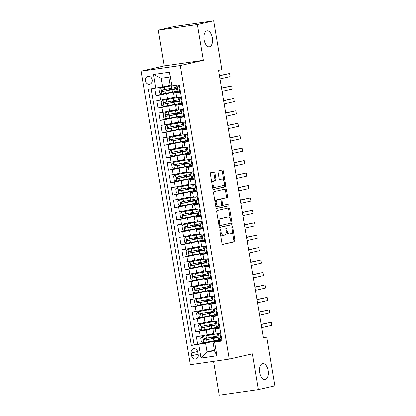 <?xml version="1.0" encoding="UTF-8"?>
<svg xmlns="http://www.w3.org/2000/svg" width="416" height="416" viewBox="0 0 416 416"><rect width="100%" height="100%" fill="white"/><g stroke="black" fill="none" stroke-linecap="round" stroke-linejoin="round"><path stroke-width="0.62" d="M220.21 229.471A0.868 0.463 81.8 0 0 219.898 230.428L222.066 243.402A1.238 0.66 81.8 0 0 222.893 244.478A1.238 0.66 81.8 0 0 222.919 244.473L234.562 241.821A1.238 0.66 81.8 0 0 235.004 240.453L232.835 227.479A0.868 0.463 81.8 0 0 232.258 226.725A0.868 0.463 81.8 0 0 232.237 226.73A0.868 0.463 81.8 0 0 231.93 227.687L232.211 229.367A3.962 2.116 81.8 0 1 230.797 233.745L229.824 233.964A3.962 2.116 81.8 0 1 229.731 233.984A3.962 2.116 81.8 0 1 227.1 230.532L226.819 228.852A0.868 0.463 81.8 0 0 226.242 228.098A0.868 0.463 81.8 0 0 226.226 228.098A0.868 0.463 81.8 0 0 225.914 229.06L226.195 230.734A3.962 2.116 81.8 0 1 224.78 235.113L223.808 235.336A3.962 2.116 81.8 0 1 223.72 235.352A3.962 2.116 81.8 0 1 221.083 231.899L220.802 230.225A0.868 0.463 81.8 0 0 220.225 229.466A0.868 0.463 81.8 0 0 220.21 229.471M209.57 46.805A8.076 4.316 81.8 0 0 212.482 38.059A8.076 4.316 81.8 0 0 207.09 30.852A8.076 4.316 81.8 0 0 206.903 30.888A8.076 4.316 81.8 0 0 203.991 39.634A8.076 4.316 81.8 0 0 209.383 46.842A8.076 4.316 81.8 0 0 209.57 46.805M265.242 379.512A8.076 4.316 81.8 0 0 268.159 370.765A8.076 4.316 81.8 0 0 262.766 363.558A8.076 4.316 81.8 0 0 262.579 363.589A8.076 4.316 81.8 0 0 259.667 372.336A8.076 4.316 81.8 0 0 265.06 379.543A8.076 4.316 81.8 0 0 265.242 379.512M145.449 80.74A4.04 3.411 -102.8 0 0 149.724 84.193A4.04 3.411 -102.8 0 0 152.209 79.773A4.04 3.411 -102.8 0 0 147.93 76.32A4.04 3.411 -102.8 0 0 145.449 80.74M215.015 172.957A1.238 0.66 81.8 0 0 214.193 171.876A1.238 0.66 81.8 0 0 214.162 171.886L210.896 172.63A1.238 0.66 81.8 0 0 210.454 173.997L212.867 188.401A1.238 0.66 81.8 0 0 213.689 189.483A1.238 0.66 81.8 0 0 213.715 189.478L225.358 186.82A1.238 0.66 81.8 0 0 225.805 185.453L223.392 171.049A1.238 0.66 81.8 0 0 222.57 169.967A1.238 0.66 81.8 0 0 222.539 169.972L218.592 170.872A1.238 0.66 81.8 0 0 218.15 172.24L219.185 178.407A1.238 0.66 81.8 0 0 220.007 179.488A1.238 0.66 81.8 0 0 220.033 179.483L221.993 179.036A3.312 1.768 81.8 0 1 222.066 179.02A3.312 1.768 81.8 0 1 224.281 181.979A3.312 1.768 81.8 0 1 223.085 185.567L215.42 187.314A3.312 1.768 81.8 0 1 215.342 187.325A3.312 1.768 81.8 0 1 213.132 184.371A3.312 1.768 81.8 0 1 214.328 180.783L215.602 180.492A1.238 0.66 81.8 0 0 216.044 179.124L215.015 172.957L213.959 173.108A1.238 0.66 81.8 0 0 213.361 172.068M203.278 60.31L197.293 24.554L213.767 20.8L174.704 26.406L158.226 30.16L164.211 65.915L141.144 71.172L180.211 65.567L203.278 60.31L164.211 65.915M213.647 361.343L219.315 395.2L258.378 389.594L252.398 353.839L229.33 359.091L180.211 65.567M258.378 389.594L274.856 385.84L266.687 337.022L263.344 337.506M213.767 20.8L221.936 69.618L218.644 70.366L263.39 337.776L266.687 337.022M217.251 210.595A1.238 0.66 81.8 0 0 216.809 211.962L219.216 226.372A1.238 0.66 81.8 0 0 220.043 227.448A1.238 0.66 81.8 0 0 220.069 227.443L231.712 224.791A1.238 0.66 81.8 0 0 232.154 223.423L229.746 209.014A1.238 0.66 81.8 0 0 228.925 207.938A1.238 0.66 81.8 0 0 228.894 207.943L217.251 210.595M216.039 207.386L213.632 192.977A1.238 0.66 81.8 0 1 214.074 191.61L225.716 188.958A1.238 0.66 81.8 0 1 225.748 188.952A1.238 0.66 81.8 0 1 226.569 190.034L227.599 196.196A1.238 0.66 81.8 0 1 227.157 197.564L222.435 198.64A1.238 0.66 81.8 0 0 221.993 200.008L222.68 204.1A1.238 0.66 81.8 0 0 223.501 205.176A1.238 0.66 81.8 0 0 223.527 205.171L228.446 204.053A0.868 0.463 81.8 0 1 228.462 204.048A0.868 0.463 81.8 0 1 229.044 204.823A0.868 0.463 81.8 0 1 228.732 205.764L216.892 208.458A1.238 0.66 81.8 0 1 216.866 208.463A1.238 0.66 81.8 0 1 216.039 207.386M154.726 88.327L155.938 95.56L166.26 93.21M172.942 91.936L179.478 90.87L159.791 95.009L160.623 99.986L156.77 100.537L158.018 107.999L168.345 105.648M181.563 103.314L161.876 107.448L162.708 112.419L158.85 112.975L160.103 120.437L170.425 118.082M177.107 116.813L183.643 115.747L163.956 119.881L164.788 124.857L160.935 125.414L162.183 132.876L172.505 130.52M179.187 129.251L185.723 128.185L166.036 132.319L166.868 137.296L163.015 137.847L164.263 145.309L174.585 142.958M187.808 140.629L168.116 144.758L168.948 149.734L165.095 150.285L166.343 157.747L176.67 155.397M183.352 154.123L189.888 153.057L170.201 157.196L171.033 162.172L167.18 162.724L168.428 170.186L178.75 167.835M191.968 165.506L172.281 169.634L173.113 174.611L169.26 175.162L170.508 182.624L180.83 180.274M187.512 179L194.048 177.934L174.361 182.073L175.193 187.044L171.34 187.6L172.588 195.062L182.915 192.707M196.134 190.377L176.441 194.506L177.273 199.482L173.42 200.039L174.668 207.501L184.995 205.145M198.214 202.816L178.526 206.944L179.358 211.921L175.505 212.472L176.753 219.934L187.075 217.584M193.757 216.315L200.294 215.244L180.606 219.383L181.438 224.359L177.585 224.91L178.833 232.372L189.155 230.022M195.837 228.748L202.374 227.682L182.686 231.821L183.518 236.798L179.665 237.349L180.913 244.811L191.24 242.46M204.459 240.131L184.766 244.26L185.598 249.236L181.745 249.787L182.993 257.249L193.32 254.899M200.002 253.625L206.539 252.559L186.852 256.698L187.684 261.669L183.83 262.226L185.078 269.688L195.4 267.337M202.082 266.063L208.619 264.997L188.932 269.136L189.764 274.108L185.91 274.664L187.158 282.126L197.48 279.77M204.162 278.502L210.699 277.436L191.012 281.57L191.844 286.546L187.99 287.097L189.238 294.564L199.566 292.209M206.248 290.94L212.779 289.869L193.092 294.008L193.924 298.984L190.07 299.536L191.318 306.998L201.646 304.647M214.864 302.318L195.177 306.446L196.009 311.423L192.156 311.974L193.404 319.436L203.726 317.086M210.408 315.812L216.944 314.746L197.257 318.885L198.089 323.861L194.236 324.412L195.484 331.874L206.196 330.117L219.029 327.194L217.49 327.532L216.44 321.225M205.806 329.524L195.484 331.874M222.05 340.798L221.322 340.902L220.074 333.44L213.876 334.225L213.044 329.254L219.242 328.468L217.989 321.006L211.796 321.792L210.964 316.815L217.048 315.375M210.964 316.815L217.157 316.03L215.909 308.568L209.716 309.353L208.879 304.377L214.968 302.936M208.879 304.377L215.077 303.592L213.829 296.13L207.631 296.915L206.799 291.938L212.888 290.498M206.799 291.938L212.997 291.153L211.749 283.691L205.551 284.476L204.719 279.5L210.803 278.06M204.719 279.5L210.912 278.715L209.664 271.253L203.471 272.038L202.639 267.062L208.723 265.621M202.639 267.062L208.832 266.276L207.584 258.814L201.391 259.6L200.554 254.628L206.643 253.183M200.554 254.628L206.752 253.843L205.504 246.381L199.306 247.166L198.474 242.19L204.563 240.75M198.474 242.19L204.672 241.405L203.424 233.943L197.226 234.728L196.394 229.752L202.478 228.311M196.394 229.752L202.587 228.966L201.339 221.504L195.146 222.29L194.314 217.313L200.398 215.873M194.314 217.313L200.507 216.528L199.259 209.066L193.06 209.851L192.228 204.875L198.318 203.434M192.228 204.875L198.427 204.09L197.179 196.628L190.98 197.413L190.148 192.436L196.238 190.996M190.148 192.436L196.347 191.651L195.099 184.189L188.9 184.974L188.068 180.003L194.152 178.558M188.068 180.003L194.262 179.218L193.014 171.751L186.82 172.541L185.988 167.565L192.072 166.124M185.988 167.565L192.182 166.78L190.934 159.318L184.735 160.103L183.903 155.126L189.992 153.686M183.903 155.126L190.102 154.341L188.854 146.879L182.655 147.664L181.823 142.688L187.912 141.248M181.823 142.688L188.022 141.903L186.774 134.441L180.575 135.226L179.743 130.25L185.827 128.809M179.743 130.25L185.936 129.464L184.688 122.002L178.495 122.788L177.663 117.811L183.747 116.371M177.663 117.811L183.856 117.026L182.608 109.564L176.41 110.349L175.578 105.378L181.667 103.932M175.578 105.378L181.776 104.593L180.528 97.126L174.33 97.916L173.498 92.94L179.587 91.494M160.623 99.986L174.221 97.24M162.708 112.419L176.301 109.678M164.788 124.857L178.381 122.117M166.868 137.296L180.461 134.555M168.948 149.734L182.546 146.994M171.033 162.172L184.626 159.432M173.113 174.611L186.706 171.865M175.193 187.044L188.786 184.304M177.273 199.482L190.871 196.742M179.358 211.921L192.951 209.18M181.438 224.359L195.031 221.619M183.518 236.798L197.111 234.057M185.598 249.236L199.196 246.496M187.684 261.669L201.276 258.929M189.764 274.108L203.356 271.367M191.844 286.546L205.436 283.806M193.924 298.984L207.522 296.244M196.009 311.423L209.602 308.682M198.089 323.861L211.682 321.121M198.12 354.78L197.662 352.045A3.91 3.302 -102.8 0 0 193.518 348.702A3.91 3.302 -102.8 0 0 191.116 352.986L191.573 355.722A3.91 3.302 -102.8 0 0 195.718 359.065A3.91 3.302 -102.8 0 0 198.12 354.78M141.144 71.172L190.263 364.697L229.33 359.091M155.776 88.176L153.488 74.495L169.536 72.192L171.824 85.873L170.238 85.878L168.782 77.173L161.179 78.265L162.635 86.97L148.382 89.237L191.261 345.452L205.509 343.184L221.109 339.628M171.824 85.873L179.213 84.812L222.092 341.026L214.698 342.087L216.991 355.768L200.938 358.072L198.65 344.391M151.19 88.832L194.028 344.817L197.564 344.313L196.316 336.851L213.762 333.554M219.128 327.808L213.044 329.254M173.498 92.94L179.696 92.154L178.485 84.916M197.257 318.885L193.404 319.436M195.177 306.446L191.318 306.998M193.092 294.008L189.238 294.564M191.012 281.57L187.158 282.126M188.932 269.136L185.078 269.688M186.852 256.698L182.993 257.249M184.766 244.26L180.913 244.811M182.686 231.821L178.833 232.372M180.606 219.383L176.753 219.934M178.526 206.944L174.668 207.501M176.441 194.506L172.588 195.062M174.361 182.073L170.508 182.624M172.281 169.634L168.428 170.186M170.201 157.196L166.343 157.747M168.116 144.758L164.263 145.309M166.036 132.319L162.183 132.876M163.956 119.881L160.103 120.437M161.876 107.448L158.018 107.999M159.791 95.009L155.938 95.56M162.635 86.97L170.134 85.259M205.509 343.184L206.965 351.889L214.568 350.797L213.112 342.092L214.698 342.087M214.464 350.184L206.965 351.889L200.938 358.072M221.213 340.246L213.112 342.092M197.293 24.554L158.226 30.16M213.751 337.797L213.6 336.898M221.104 339.622L214.573 340.688M219.575 339.971L218.52 333.663M207.891 341.962L197.564 344.313M194.028 344.817L191.261 345.452M211.666 325.359L211.515 324.459M217.49 327.532L212.488 328.25M209.586 312.92L209.435 312.021M215.41 315.094L214.354 308.792M214.864 302.307L208.328 303.373M207.506 300.482L207.355 299.582M213.33 302.656L212.274 296.353M205.426 288.044L205.275 287.144M211.25 290.222L210.194 283.915M203.341 275.61L203.19 274.706M209.165 277.784L208.109 271.476M201.261 263.172L201.11 262.272M207.085 265.346L206.029 259.038M199.181 250.734L199.03 249.834M205.005 252.907L203.949 246.6M204.454 240.12L197.922 241.186M197.101 238.295L196.95 237.396M202.925 240.469L201.869 234.166M195.016 225.857L194.865 224.957M200.84 228.03L199.784 221.728M192.936 213.418L192.785 212.519M198.76 215.597L197.704 209.29M198.214 202.81L191.677 203.876M190.856 200.985L190.705 200.08M196.68 203.159L195.624 196.851M196.128 190.372L189.597 191.438M188.776 188.547L188.625 187.647M194.6 190.72L193.544 184.413M186.69 176.108L186.54 175.209M192.514 178.282L191.459 171.974M191.968 165.495L185.432 166.561M184.61 163.67L184.46 162.77M190.434 165.844L189.379 159.541M182.53 151.232L182.38 150.332M188.354 153.405L187.299 147.103M187.803 140.618L181.267 141.69M180.45 138.793L180.3 137.894M186.274 140.972L185.219 134.664M178.365 126.36L178.214 125.455M184.189 128.534L183.134 122.226M176.285 113.922L176.134 113.017M182.109 116.095L181.054 109.788M181.563 103.308L175.027 104.374M174.205 101.483L174.054 100.584M180.029 103.657L178.974 97.349M172.125 89.045L171.974 88.145M177.949 91.218L176.93 85.14M214.568 350.797L216.991 355.768M153.488 74.495L161.179 78.265M169.536 72.192L168.782 77.173M220.397 233.412A3.962 2.116 81.8 0 0 222.659 235.503A3.962 2.116 81.8 0 0 222.752 235.487M226.294 231.702A3.962 2.116 81.8 0 0 228.675 234.135A3.962 2.116 81.8 0 0 228.769 234.114M222.669 244.442L233.506 241.972A1.238 0.66 81.8 0 0 233.948 240.604L232.31 230.792M230.36 219.154L228.691 209.17A1.238 0.66 81.8 0 0 228.093 208.125M219.82 227.412L230.656 224.942A1.238 0.66 81.8 0 0 231.098 223.574L230.994 222.929M219.898 224.822A0.868 0.463 81.8 0 0 220.475 225.576A0.868 0.463 81.8 0 0 220.496 225.571L230.714 223.241A0.868 0.463 81.8 0 0 231.026 222.284L230.729 220.516A3.962 2.116 81.8 0 0 228.098 217.064A3.962 2.116 81.8 0 0 228.004 217.079L221.021 218.67A3.962 2.116 81.8 0 0 219.601 223.049L219.898 224.822L218.982 224.952M219.081 225.55A0.868 0.463 81.8 0 0 219.419 225.727A0.868 0.463 81.8 0 0 219.44 225.722L220.454 225.576M227.131 217.204A3.962 2.116 81.8 0 0 227.042 217.214A3.962 2.116 81.8 0 0 226.949 217.23L228.004 217.079M218.452 221.78A3.962 2.116 81.8 0 1 219.965 218.821L226.949 217.23M220.912 199.649A1.238 0.66 81.8 0 1 221.38 198.791L226.101 197.72A1.238 0.66 81.8 0 0 226.543 196.347L225.514 190.185A1.238 0.66 81.8 0 0 224.916 189.14M221.801 204.818A1.238 0.66 81.8 0 0 222.446 205.327A1.238 0.66 81.8 0 0 222.472 205.322L223.47 205.182M216.642 208.426L227.677 205.915A0.868 0.463 81.8 0 0 228.004 205.15A0.868 0.463 81.8 0 0 227.599 204.246M217.537 199.758A3.312 1.768 81.8 0 0 216.341 203.346A3.312 1.768 81.8 0 0 218.551 206.305A3.312 1.768 81.8 0 0 218.629 206.289L221.328 205.676A1.238 0.66 81.8 0 0 221.77 204.308L221.088 200.216A1.238 0.66 81.8 0 0 220.267 199.139A1.238 0.66 81.8 0 0 220.236 199.144L216.481 199.909A3.312 1.768 81.8 0 0 215.212 202.431M215.587 204.656A3.312 1.768 81.8 0 0 217.495 206.456A3.312 1.768 81.8 0 0 217.573 206.44L218.478 206.31M219.237 199.285A1.238 0.66 81.8 0 0 219.211 199.29A1.238 0.66 81.8 0 0 219.18 199.295L220.236 199.144M216.481 199.909L219.18 199.295M212.009 183.295A3.312 1.768 81.8 0 1 213.273 180.934L214.547 180.643A1.238 0.66 81.8 0 0 214.989 179.275L213.959 173.108M212.436 185.832A3.312 1.768 81.8 0 0 214.287 187.481A3.312 1.768 81.8 0 0 214.365 187.465L215.264 187.335M221.088 179.166A3.312 1.768 81.8 0 0 221.01 179.171A3.312 1.768 81.8 0 0 220.938 179.187L221.993 179.036M219.783 179.447L220.938 179.187M223.922 180.669L222.336 171.2A1.238 0.66 81.8 0 0 221.738 170.16M213.465 189.441L224.302 186.971A1.238 0.66 81.8 0 0 224.744 185.604L224.344 183.206M213.039 338.468L212.956 337.984L211.167 338.156L212.42 337.828A0.759 0.406 81.8 0 0 212.701 337.064M214.276 334.235A8.013 0.296 -9.5 0 1 212.134 334.667L202.545 336.482L200.637 338.031L201.261 341.76L203.585 342.701L214.016 340.792A9.651 0.354 -9.5 0 0 218.582 339.721L218.187 337.355A9.651 0.354 -9.5 0 0 213.834 337.787L213.148 337.875M202.545 336.482L212.976 334.578A9.651 0.354 -9.5 0 0 215.202 334.131M213.814 333.84A9.651 0.354 -9.5 0 0 213.19 333.928L212.139 334.032L213.08 333.793M213.824 333.923A8.013 0.296 -9.5 0 0 212.311 334.126L210.522 334.292M212.42 337.828L213.132 337.782M261.7 327.662L271.804 325.359L271.284 322.249L261.144 324.34M217.594 333.798L217.937 335.863A9.651 0.354 170.5 0 1 213.372 336.939L203.809 338.712C202.972 339.352 203.055 339.846 204.058 340.205L213.621 338.432A9.651 0.354 -9.5 0 0 218.187 337.355M212.956 337.984A8.013 0.296 170.5 0 1 216.57 337.631A8.013 0.296 170.5 0 1 212.779 338.52L205.01 339.992L204.11 339.014M271.804 325.359L271.284 322.249L261.18 324.553M210.959 326.035L210.876 325.546L209.082 325.723L210.34 325.39A0.759 0.406 81.8 0 0 210.621 324.631M212.196 321.797A8.013 0.296 -9.5 0 1 210.054 322.228L200.46 324.043L198.557 325.593L199.181 329.321L201.5 330.262L211.936 328.359A9.651 0.354 -9.5 0 0 216.502 327.283L216.107 324.922A9.651 0.354 -9.5 0 0 211.754 325.348L211.068 325.437M200.46 324.043L210.891 322.14A9.651 0.354 -9.5 0 0 213.122 321.693M211.728 321.402A9.651 0.354 -9.5 0 0 211.11 321.49L210.059 321.594L211 321.355M211.744 321.485A8.013 0.296 -9.5 0 0 210.231 321.688L208.442 321.854L208.546 322.514M210.34 325.39L211.052 325.343M259.615 315.224L269.724 312.926L269.204 309.816L259.059 311.901M215.514 321.36L215.857 323.43A9.651 0.354 170.5 0 1 211.286 324.501L201.729 326.274C200.892 326.914 200.975 327.413 201.978 327.766L211.536 325.993A9.651 0.354 -9.5 0 0 216.107 324.922M210.876 325.546A8.013 0.296 170.5 0 1 214.49 325.192A8.013 0.296 170.5 0 1 210.699 326.082L202.93 327.553L202.03 326.576M269.724 312.926L269.204 309.816L259.095 312.114M208.879 313.596L208.796 313.108L207.002 313.284L208.26 312.952A0.759 0.406 81.8 0 0 208.541 312.192M210.116 309.358A8.013 0.296 -9.5 0 1 207.969 309.79L198.38 311.605L196.477 313.154L197.101 316.883L199.42 317.824L209.851 315.921A9.651 0.354 -9.5 0 0 214.422 314.844L214.027 312.484A9.651 0.354 -9.5 0 0 209.674 312.91L208.983 312.998M198.38 311.605L208.811 309.702A9.651 0.354 -9.5 0 0 211.042 309.26M209.648 308.968A9.651 0.354 -9.5 0 0 209.03 309.052L207.974 309.156L208.915 308.916M209.664 309.046A8.013 0.296 -9.5 0 0 208.151 309.249L206.362 309.421L206.466 310.076M209.56 312.775L208.972 312.905M257.535 302.791L267.644 300.487L267.124 297.378L256.979 299.463M213.429 308.922L213.777 310.991A9.651 0.354 170.5 0 1 209.206 312.062L199.649 313.836C198.812 314.475 198.895 314.974 199.898 315.328L209.456 313.555A9.651 0.354 -9.5 0 0 214.027 312.484M208.796 313.108A8.013 0.296 170.5 0 1 212.41 312.754A8.013 0.296 170.5 0 1 208.614 313.643L200.845 315.115L199.945 314.142M267.644 300.487L267.124 297.378L257.015 299.681M206.794 301.158L206.716 300.669L204.922 300.846L206.175 300.518A0.759 0.406 81.8 0 0 206.456 299.754M208.036 296.92A8.013 0.296 -9.5 0 1 205.889 297.352L196.3 299.172L194.397 300.716L195.021 304.45L197.34 305.386L207.771 303.482A9.651 0.354 -9.5 0 0 212.342 302.406L211.947 300.045A9.651 0.354 -9.5 0 0 207.594 300.472L206.903 300.56M196.3 299.172L206.731 297.263A9.651 0.354 -9.5 0 0 208.957 296.821M207.568 296.53A9.651 0.354 -9.5 0 0 206.944 296.618L205.894 296.717L206.835 296.478M207.579 296.608A8.013 0.296 -9.5 0 0 206.071 296.816L204.282 296.982M206.175 300.518L206.887 300.472M255.455 290.352L265.559 288.049L265.039 284.939L254.899 287.024M211.349 296.483L211.697 298.553A9.651 0.354 170.5 0 1 207.126 299.624L197.569 301.402C196.726 302.037 196.81 302.536 197.818 302.895L207.376 301.116A9.651 0.354 -9.5 0 0 211.947 300.045M206.716 300.669A8.013 0.296 170.5 0 1 210.324 300.316A8.013 0.296 170.5 0 1 206.534 301.205L198.765 302.676L197.865 301.704M265.559 288.049L265.039 284.939L254.935 287.243M204.714 288.72L204.63 288.231L202.842 288.408L204.095 288.08A0.759 0.406 81.8 0 0 204.376 287.316M205.951 284.482A8.013 0.296 -9.5 0 1 203.809 284.913L194.215 286.733L192.312 288.278L192.936 292.011L195.26 292.952L205.691 291.044A9.651 0.354 -9.5 0 0 210.257 289.973L209.862 287.607A9.651 0.354 -9.5 0 0 205.509 288.033L204.823 288.122M194.215 286.733L204.651 284.825A9.651 0.354 -9.5 0 0 206.877 284.383M205.488 284.092A9.651 0.354 -9.5 0 0 204.864 284.18L203.814 284.284L204.755 284.04M205.499 284.17A8.013 0.296 -9.5 0 0 203.986 284.378L202.197 284.544L202.301 285.199M204.095 288.08L204.807 288.033M253.375 277.914L263.479 275.61L262.959 272.501L252.819 274.591M209.269 284.045L209.612 286.114A9.651 0.354 170.5 0 1 205.046 287.191L195.484 288.964C194.646 289.598 194.73 290.098 195.733 290.456L205.296 288.683A9.651 0.354 -9.5 0 0 209.862 287.607M204.63 288.231A8.013 0.296 170.5 0 1 208.244 287.877A8.013 0.296 170.5 0 1 204.454 288.772L196.685 290.238L195.785 289.266M263.479 275.61L262.959 272.501L252.855 274.804M202.634 276.281L202.55 275.792L200.756 275.969L202.015 275.642A0.759 0.406 81.8 0 0 202.296 274.877M203.871 272.043A8.013 0.296 -9.5 0 1 201.729 272.475L192.135 274.295L190.232 275.839L190.856 279.573L193.175 280.514L203.611 278.606A9.651 0.354 -9.5 0 0 208.177 277.534L207.782 275.168A9.651 0.354 -9.5 0 0 203.429 275.595L202.743 275.683M192.135 274.295L202.566 272.386A9.651 0.354 -9.5 0 0 204.797 271.944M203.403 271.653A9.651 0.354 -9.5 0 0 202.784 271.742L201.734 271.846L202.675 271.606M203.419 271.736A8.013 0.296 -9.5 0 0 201.906 271.939L200.117 272.106L200.221 272.761M203.32 275.46L202.727 275.595M251.29 265.476L261.399 263.172L260.879 260.062L250.734 262.153M207.189 271.612L207.532 273.676A9.651 0.354 170.5 0 1 202.961 274.752L193.404 276.526C192.566 277.165 192.65 277.659 193.653 278.018L203.211 276.245A9.651 0.354 -9.5 0 0 207.782 275.168M202.55 275.792A8.013 0.296 170.5 0 1 206.164 275.439A8.013 0.296 170.5 0 1 202.374 276.333L194.605 277.8L193.705 276.827M261.399 263.172L260.879 260.062L250.77 262.366M200.554 263.843L200.47 263.359L198.676 263.531L199.935 263.203A0.759 0.406 81.8 0 0 200.216 262.439M201.791 259.61A8.013 0.296 -9.5 0 1 199.644 260.036L190.055 261.856L188.152 263.401L188.776 267.134L191.095 268.076L201.526 266.167A9.651 0.354 -9.5 0 0 206.097 265.096L205.702 262.73A9.651 0.354 -9.5 0 0 201.349 263.156L200.658 263.25M190.055 261.856L200.486 259.953A9.651 0.354 -9.5 0 0 202.717 259.506M201.323 259.215A9.651 0.354 -9.5 0 0 200.704 259.303L199.649 259.407L200.59 259.168M201.339 259.298A8.013 0.296 -9.5 0 0 199.826 259.501L198.037 259.667M199.935 263.203L200.642 263.156M249.21 253.037L259.319 250.734L258.799 247.624L248.654 249.714M205.104 259.173L205.452 261.238A9.651 0.354 170.5 0 1 200.881 262.314L191.324 264.087C190.486 264.727 190.57 265.221 191.573 265.58L201.131 263.806A9.651 0.354 -9.5 0 0 205.702 262.73M200.47 263.359A8.013 0.296 170.5 0 1 204.084 263.006A8.013 0.296 170.5 0 1 200.288 263.895L192.52 265.366L191.62 264.389M259.319 250.734L258.799 247.624L248.69 249.928M198.468 251.41L198.39 250.921L196.596 251.098L197.85 250.765A0.759 0.406 81.8 0 0 198.13 250.006M199.711 247.172A8.013 0.296 -9.5 0 1 197.564 247.603L187.975 249.418L186.072 250.968L186.696 254.696L189.015 255.637L199.446 253.734A9.651 0.354 -9.5 0 0 204.017 252.658L203.622 250.297A9.651 0.354 -9.5 0 0 199.269 250.723L198.578 250.812M187.975 249.418L198.406 247.515A9.651 0.354 -9.5 0 0 200.632 247.068M199.243 246.776A9.651 0.354 -9.5 0 0 198.619 246.865L197.569 246.969L198.51 246.73M199.254 246.86A8.013 0.296 -9.5 0 0 197.746 247.062L195.957 247.229L196.061 247.889M197.85 250.765L198.562 250.718M247.13 240.599L257.234 238.3L256.714 235.191L246.574 237.276M203.024 246.735L203.372 248.804A9.651 0.354 170.5 0 1 198.801 249.876L189.244 251.649C188.401 252.288 188.484 252.788 189.493 253.141L199.051 251.368A9.651 0.354 -9.5 0 0 203.622 250.297M198.39 250.921A8.013 0.296 170.5 0 1 201.999 250.567A8.013 0.296 170.5 0 1 198.208 251.456L190.44 252.928L189.54 251.95M257.234 238.3L256.714 235.191L246.61 237.489M196.388 238.971L196.305 238.482L194.516 238.659L195.77 238.326A0.759 0.406 81.8 0 0 196.05 237.567M197.626 234.733A8.013 0.296 -9.5 0 1 195.484 235.165L185.89 236.98L183.986 238.529L184.61 242.258L186.935 243.199L197.366 241.296A9.651 0.354 -9.5 0 0 201.932 240.219L201.536 237.858A9.651 0.354 -9.5 0 0 197.184 238.285L196.498 238.373M185.89 236.98L196.326 235.076A9.651 0.354 -9.5 0 0 198.552 234.634M197.163 234.343A9.651 0.354 -9.5 0 0 196.539 234.426L195.489 234.53L196.43 234.291M197.174 234.421A8.013 0.296 -9.5 0 0 195.66 234.624L193.872 234.796L193.976 235.451M195.77 238.326L196.482 238.28M245.05 228.166L255.154 225.862L254.634 222.752L244.494 224.838M200.944 234.296L201.287 236.366A9.651 0.354 170.5 0 1 196.721 237.437L187.158 239.21C186.321 239.85 186.404 240.349 187.408 240.703L196.971 238.93A9.651 0.354 -9.5 0 0 201.536 237.858M196.305 238.482A8.013 0.296 170.5 0 1 199.919 238.129A8.013 0.296 170.5 0 1 196.128 239.018L188.36 240.49L187.46 239.517M255.154 225.862L254.634 222.752L244.53 225.056M194.308 226.533L194.225 226.044L192.431 226.221L193.69 225.893A0.759 0.406 81.8 0 0 193.97 225.129M195.546 222.295A8.013 0.296 -9.5 0 1 193.404 222.726L183.81 224.546L181.906 226.091L182.53 229.824L184.85 230.76L195.281 228.857A9.651 0.354 -9.5 0 0 199.852 227.781L199.456 225.42A9.651 0.354 -9.5 0 0 195.104 225.846L194.418 225.935M183.81 224.546L194.241 222.638A9.651 0.354 -9.5 0 0 196.472 222.196M195.078 221.905A9.651 0.354 -9.5 0 0 194.459 221.988L193.404 222.092L194.35 221.853M195.094 221.983A8.013 0.296 -9.5 0 0 193.58 222.191L191.792 222.357M193.69 225.893L194.402 225.846M242.965 215.727L253.074 213.424L252.554 210.314L242.408 212.399M198.858 221.858L199.207 223.928A9.651 0.354 170.5 0 1 194.636 224.999L185.078 226.777C184.241 227.412 184.324 227.911 185.328 228.27L194.886 226.491A9.651 0.354 -9.5 0 0 199.456 225.42M194.225 226.044A8.013 0.296 170.5 0 1 197.839 225.69A8.013 0.296 170.5 0 1 194.048 226.58L186.28 228.051L185.38 227.079M253.074 213.424L252.554 210.314L242.445 212.618M192.228 214.094L192.145 213.606L190.351 213.782L191.61 213.455A0.759 0.406 81.8 0 0 191.89 212.69M193.466 209.856A8.013 0.296 -9.5 0 1 191.318 210.288L181.73 212.108L179.826 213.652L180.45 217.386L182.77 218.327L193.201 216.419A9.651 0.354 -9.5 0 0 197.772 215.348L197.376 212.982A9.651 0.354 -9.5 0 0 193.024 213.408L192.332 213.496M181.73 212.108L192.161 210.2A9.651 0.354 -9.5 0 0 194.392 209.758M192.998 209.466A9.651 0.354 -9.5 0 0 192.379 209.555L191.324 209.654L192.265 209.414M193.014 209.544A8.013 0.296 -9.5 0 0 191.5 209.752L189.712 209.919M191.61 213.455L192.317 213.408M240.885 203.289L250.994 200.985L250.474 197.876L240.328 199.966M196.778 209.42L197.127 211.489A9.651 0.354 170.5 0 1 192.556 212.566L182.998 214.339C182.161 214.973 182.244 215.472 183.248 215.831L192.806 214.058A9.651 0.354 -9.5 0 0 197.376 212.982M192.145 213.606A8.013 0.296 170.5 0 1 195.759 213.252A8.013 0.296 170.5 0 1 191.963 214.146L184.194 215.613L183.295 214.64M250.994 200.985L250.474 197.876L240.365 200.179M190.143 201.656L190.065 201.167L188.271 201.344L189.524 201.016A0.759 0.406 81.8 0 0 189.805 200.252M191.386 197.418A8.013 0.296 -9.5 0 1 189.238 197.85L179.65 199.67L177.746 201.214L178.37 204.948L180.69 205.889L191.121 203.98A9.651 0.354 -9.5 0 0 195.692 202.909L195.296 200.543A9.651 0.354 -9.5 0 0 190.939 200.97L190.252 201.058M179.65 199.67L190.081 197.761A9.651 0.354 -9.5 0 0 192.306 197.319M190.918 197.028A9.651 0.354 -9.5 0 0 190.294 197.116L189.244 197.22L190.185 196.976M190.928 197.111A8.013 0.296 -9.5 0 0 189.415 197.314L187.632 197.48M189.524 201.016L190.237 200.97M238.805 190.85L248.908 188.547L248.388 185.437L238.248 187.528M194.698 196.986L195.047 199.051A9.651 0.354 170.5 0 1 190.476 200.127L180.918 201.9C180.076 202.54 180.159 203.034 181.168 203.393L190.726 201.62A9.651 0.354 -9.5 0 0 195.296 200.543M190.065 201.167A8.013 0.296 170.5 0 1 193.674 200.814A8.013 0.296 170.5 0 1 189.883 201.708L182.114 203.174L181.215 202.202M248.908 188.547L248.388 185.437L238.285 187.741M188.063 189.218L187.98 188.734L186.191 188.906L187.444 188.578A0.759 0.406 81.8 0 0 187.725 187.814M189.301 184.985A8.013 0.296 -9.5 0 1 187.158 185.411L177.564 187.231L175.661 188.776L176.285 192.509L178.61 193.45L189.041 191.542A9.651 0.354 -9.5 0 0 193.606 190.471L193.211 188.105A9.651 0.354 -9.5 0 0 188.859 188.531L188.172 188.625M177.564 187.231L188.001 185.323A9.651 0.354 -9.5 0 0 190.226 184.881M188.838 184.59A9.651 0.354 -9.5 0 0 188.214 184.678L187.164 184.782L188.105 184.543M188.848 184.673A8.013 0.296 -9.5 0 0 187.335 184.876L185.546 185.042L185.65 185.697M187.444 188.578L188.157 188.531M236.725 178.412L246.828 176.108L246.308 172.999L236.168 175.089M192.618 184.548L192.962 186.612A9.651 0.354 170.5 0 1 188.396 187.689L178.833 189.462C177.996 190.102 178.079 190.596 179.083 190.954L188.646 189.181A9.651 0.354 -9.5 0 0 193.211 188.105M187.98 188.734A8.013 0.296 170.5 0 1 191.594 188.375A8.013 0.296 170.5 0 1 187.803 189.27L180.034 190.741L179.135 189.764M246.828 176.108L246.308 172.999L236.205 175.302M185.983 176.779L185.9 176.296L184.106 176.472L185.364 176.14A0.759 0.406 81.8 0 0 185.645 175.38M187.221 172.546A8.013 0.296 -9.5 0 1 185.073 172.978L175.484 174.793L173.581 176.342L174.205 180.071L176.524 181.012L186.956 179.109A9.651 0.354 -9.5 0 0 191.526 178.032L191.131 175.672A9.651 0.354 -9.5 0 0 186.779 176.098L186.092 176.186M175.484 174.793L185.916 172.89A9.651 0.354 -9.5 0 0 188.146 172.442M186.753 172.151A9.651 0.354 -9.5 0 0 186.134 172.24L185.078 172.344L186.025 172.104M186.768 172.234A8.013 0.296 -9.5 0 0 185.255 172.437L183.466 172.604L183.57 173.264M186.67 175.958L186.077 176.093M234.64 165.974L244.748 163.675L244.228 160.566L234.083 162.651M190.533 172.11L190.882 174.179A9.651 0.354 170.5 0 1 186.311 175.25L176.753 177.024C175.916 177.663 175.999 178.162 177.003 178.516L186.56 176.743A9.651 0.354 -9.5 0 0 191.131 175.672M185.9 176.296A8.013 0.296 170.5 0 1 189.514 175.942A8.013 0.296 170.5 0 1 185.723 176.831L177.954 178.303L177.055 177.325M244.748 163.675L244.228 160.566L234.12 162.864M183.898 164.346L183.82 163.857L182.026 164.034L183.284 163.701A0.759 0.406 81.8 0 0 183.565 162.942M185.141 160.108A8.013 0.296 -9.5 0 1 182.993 160.54L173.404 162.354L171.501 163.904L172.125 167.632L174.444 168.574L184.876 166.67A9.651 0.354 -9.5 0 0 189.446 165.594L189.051 163.233A9.651 0.354 -9.5 0 0 184.699 163.66L184.007 163.748M173.404 162.354L183.836 160.451A9.651 0.354 -9.5 0 0 186.066 160.004M184.673 159.718A9.651 0.354 -9.5 0 0 184.054 159.801L182.998 159.905L183.94 159.666M184.688 159.796A8.013 0.296 -9.5 0 0 183.175 159.999L181.386 160.17M183.284 163.701L183.992 163.654M232.56 153.535L242.668 151.237L242.148 148.127L232.003 150.212M188.453 159.671L188.802 161.741A9.651 0.354 170.5 0 1 184.231 162.812L174.673 164.585C173.836 165.225 173.919 165.724 174.923 166.078L184.48 164.304A9.651 0.354 -9.5 0 0 189.051 163.233M183.82 163.857A8.013 0.296 170.5 0 1 187.434 163.504A8.013 0.296 170.5 0 1 183.638 164.393L175.869 165.864L174.97 164.892M242.668 151.237L242.148 148.127L232.04 150.431M181.818 151.908L181.74 151.419L179.946 151.596L181.199 151.263A0.759 0.406 81.8 0 0 181.48 150.504M183.061 147.67A8.013 0.296 -9.5 0 1 180.913 148.101L171.324 149.916L169.421 151.466L170.045 155.194L172.364 156.135L182.796 154.232A9.651 0.354 -9.5 0 0 187.366 153.156L186.971 150.795A9.651 0.354 -9.5 0 0 182.614 151.221L181.927 151.31M171.324 149.916L181.756 148.013A9.651 0.354 -9.5 0 0 183.981 147.571M182.593 147.28A9.651 0.354 -9.5 0 0 181.969 147.363L180.918 147.467L181.86 147.228M182.603 147.358A8.013 0.296 -9.5 0 0 181.09 147.566L179.306 147.732L179.41 148.387M181.199 151.263L181.912 151.221M230.48 141.102L240.583 138.798L240.063 135.689L229.923 137.774M186.373 147.233L186.716 149.302A9.651 0.354 170.5 0 1 182.151 150.374L172.593 152.152C171.751 152.786 171.834 153.286 172.843 153.644L182.4 151.866A9.651 0.354 -9.5 0 0 186.971 150.795M181.74 151.419A8.013 0.296 170.5 0 1 185.349 151.065A8.013 0.296 170.5 0 1 181.558 151.954L173.789 153.426L172.89 152.454M240.583 138.798L240.063 135.689L229.96 137.992M179.738 139.469L179.655 138.98L177.866 139.157L179.119 138.83A0.759 0.406 81.8 0 0 179.4 138.065M180.976 135.231A8.013 0.296 -9.5 0 1 178.833 135.663L169.239 137.483L167.336 139.027L167.96 142.761L170.284 143.702L180.716 141.794A9.651 0.354 -9.5 0 0 185.281 140.722L184.886 138.356A9.651 0.354 -9.5 0 0 180.534 138.783L179.847 138.871M169.239 137.483L179.676 135.574A9.651 0.354 -9.5 0 0 181.901 135.132M180.513 134.841A9.651 0.354 -9.5 0 0 179.889 134.93L178.838 135.028L179.78 134.789M180.523 134.919A8.013 0.296 -9.5 0 0 179.01 135.127L177.221 135.294L177.325 135.949M180.424 138.648L179.832 138.783M228.4 128.664L238.503 126.36L237.983 123.25L227.843 125.341M184.293 134.794L184.636 136.864A9.651 0.354 170.5 0 1 180.071 137.94L170.508 139.714C169.671 140.348 169.754 140.847 170.758 141.206L180.32 139.433A9.651 0.354 -9.5 0 0 184.886 138.356M179.655 138.98A8.013 0.296 170.5 0 1 183.269 138.627A8.013 0.296 170.5 0 1 179.478 139.521L171.709 140.988L170.81 140.015M238.503 126.36L237.983 123.25L227.88 125.554M177.658 127.031L177.575 126.542L175.781 126.719L177.039 126.391A0.759 0.406 81.8 0 0 177.32 125.627M178.896 122.793A8.013 0.296 -9.5 0 1 176.748 123.224L167.159 125.044L165.256 126.589L165.88 130.322L168.199 131.264L178.63 129.355A9.651 0.354 -9.5 0 0 183.201 128.284L182.806 125.918A9.651 0.354 -9.5 0 0 178.454 126.344L177.767 126.433M167.159 125.044L177.59 123.136A9.651 0.354 -9.5 0 0 179.821 122.694M178.428 122.403A9.651 0.354 -9.5 0 0 177.809 122.491L176.753 122.595L177.7 122.351M178.443 122.486A8.013 0.296 -9.5 0 0 176.93 122.689L175.141 122.855M177.039 126.391L177.752 126.344M226.314 116.225L236.423 113.922L235.903 110.812L225.758 112.902M182.208 122.361L182.556 124.426A9.651 0.354 170.5 0 1 177.986 125.502L168.428 127.275C167.591 127.915 167.674 128.409 168.678 128.768L178.235 126.994A9.651 0.354 -9.5 0 0 182.806 125.918M177.575 126.542A8.013 0.296 170.5 0 1 181.189 126.188A8.013 0.296 170.5 0 1 177.398 127.083L169.624 128.549L168.73 127.577M236.423 113.922L235.903 110.812L225.794 113.116M175.573 114.592L175.495 114.109L173.701 114.28L174.959 113.953A0.759 0.406 81.8 0 0 175.24 113.188M176.816 110.354A8.013 0.296 -9.5 0 1 174.668 110.786L165.079 112.606L163.176 114.15L163.8 117.884L166.119 118.825L176.55 116.917A9.651 0.354 -9.5 0 0 181.121 115.846L180.726 113.48A9.651 0.354 -9.5 0 0 176.374 113.906L175.682 114M165.079 112.606L175.51 110.698A9.651 0.354 -9.5 0 0 177.741 110.256M176.348 109.964A9.651 0.354 -9.5 0 0 175.729 110.053L174.673 110.157L175.614 109.918M176.363 110.048A8.013 0.296 -9.5 0 0 174.85 110.25L173.061 110.417L173.165 111.072M174.959 113.953L175.666 113.906M224.234 103.787L234.343 101.483L233.823 98.374L223.678 100.464M180.128 109.923L180.476 111.987A9.651 0.354 170.5 0 1 175.906 113.064L166.348 114.837C165.511 115.476 165.594 115.97 166.598 116.329L176.155 114.556A9.651 0.354 -9.5 0 0 180.726 113.48M175.495 114.109A8.013 0.296 170.5 0 1 179.109 113.75A8.013 0.296 170.5 0 1 175.313 114.644L167.544 116.111L166.644 115.138M234.343 101.483L233.823 98.374L223.714 100.677M173.493 102.154L173.415 101.67L171.621 101.842L172.874 101.514A0.759 0.406 81.8 0 0 173.155 100.755M174.736 97.921A8.013 0.296 -9.5 0 1 172.588 98.353L162.999 100.168L161.096 101.717L161.72 105.446L164.039 106.387L174.47 104.484A9.651 0.354 -9.5 0 0 179.041 103.407L178.646 101.046A9.651 0.354 -9.5 0 0 174.288 101.473L173.602 101.561M162.999 100.168L173.43 98.264A9.651 0.354 -9.5 0 0 175.656 97.817M174.268 97.526A9.651 0.354 -9.5 0 0 173.644 97.614L172.593 97.718L173.534 97.479M174.278 97.609A8.013 0.296 -9.5 0 0 172.765 97.812L170.981 97.978M172.874 101.514L173.586 101.468M222.154 91.348L232.258 89.05L231.738 85.94L221.598 88.026M178.048 97.484L178.391 99.554A9.651 0.354 170.5 0 1 173.826 100.625L164.268 102.398C163.426 103.038 163.509 103.537 164.518 103.891L174.075 102.118A9.651 0.354 -9.5 0 0 178.646 101.046M173.415 101.67A8.013 0.296 170.5 0 1 177.024 101.317A8.013 0.296 170.5 0 1 173.233 102.206L165.464 103.678L164.564 102.7M232.258 89.05L231.738 85.94L221.634 88.239M171.413 89.721L171.33 89.232L169.541 89.409L170.794 89.076A0.759 0.406 81.8 0 0 171.075 88.317M170.69 85.878A8.013 0.296 -9.5 0 1 170.508 85.914L160.914 87.729L159.011 89.279L159.635 93.007L161.959 93.948L172.39 92.045A9.651 0.354 -9.5 0 0 176.956 90.969L176.561 88.608A9.651 0.354 -9.5 0 0 172.208 89.034L171.522 89.123M160.914 87.729L171.075 85.878M170.165 85.446L168.896 85.545L169 86.2M170.794 89.076L171.506 89.029M220.074 78.91L230.178 76.612L229.658 73.502L219.518 75.587M176.004 85.275L176.311 87.116A9.651 0.354 170.5 0 1 171.746 88.187L162.183 89.96C161.346 90.6 161.429 91.099 162.432 91.452L171.995 89.679A9.651 0.354 -9.5 0 0 176.561 88.608M171.33 89.232A8.013 0.296 170.5 0 1 174.944 88.878A8.013 0.296 170.5 0 1 171.153 89.768L163.384 91.239L162.484 90.267M230.178 76.612L229.658 73.502L219.549 75.806M166.65 93.803L167.482 98.779M168.735 106.241L169.567 111.212M170.815 118.674L171.647 123.651M172.895 131.113L173.727 136.089M174.975 143.551L175.807 148.528M177.06 155.99L177.892 160.966M179.14 168.428L179.972 173.404M181.22 180.866L182.052 185.838M183.3 193.3L184.137 198.276M185.385 205.738L186.217 210.714M187.465 218.176L188.297 223.153M189.545 230.615L190.377 235.591M191.625 243.053L192.462 248.03M193.71 255.492L194.542 260.463M195.79 267.93L196.622 272.901M197.87 280.363L198.702 285.34M199.95 292.802L200.788 297.778M202.036 305.24L202.868 310.216M204.116 317.678L204.948 322.655M206.196 330.117L207.028 335.088M215.384 329.02L216.221 333.996M175.843 92.706L176.675 97.682M177.923 105.144L178.755 110.12M180.003 117.582L180.835 122.554M182.083 130.021L182.915 134.992M184.168 142.454L185 147.43M186.248 154.892L187.08 159.869M188.328 167.331L189.16 172.307M190.408 179.769L191.24 184.746M192.494 192.208L193.326 197.179M194.574 204.646L195.406 209.617M196.654 217.079L197.486 222.056M198.734 229.518L199.566 234.494M200.819 241.956L201.651 246.932M202.899 254.394L203.731 259.371M204.979 266.833L205.811 271.809M207.059 279.271L207.891 284.242M209.144 291.704L209.976 296.681M211.224 304.143L212.056 309.119M213.304 316.581L214.136 321.558M199.337 331.323L200.169 336.294M198.032 354.25L191.573 355.722M197.543 351.52L191.116 352.986M220.168 232.034L221.083 231.899M225.904 228.982L226.819 228.852M226.184 230.662L227.1 230.532M231.92 227.614L232.835 227.479M233.948 240.604L235.004 240.453M233.506 241.972L234.562 241.821M219.887 230.355L220.802 230.225M228.691 209.17L229.746 209.014M231.098 223.574L232.154 223.423M230.656 224.942L231.712 224.791M219.965 218.821L221.021 218.67M218.686 223.184L219.601 223.049M225.514 190.185L226.569 190.034M226.543 196.347L227.599 196.196M226.101 197.72L227.157 197.564M221.38 198.791L222.435 198.64M221.073 200.143L221.993 200.008M221.759 204.23L222.68 204.1M227.677 205.915L228.732 205.764M214.989 179.275L216.044 179.124M214.547 180.643L215.602 180.492M213.273 180.934L214.328 180.783M222.336 171.2L223.392 171.049M224.744 185.604L225.805 185.453M224.302 186.971L225.358 186.82M202.493 336.523L203.523 342.675M212.394 334.615L212.311 334.126M213.621 338.432L214.016 340.792M212.976 334.578L213.372 336.939M206.596 339.768L206.991 342.129M205.951 335.91L206.346 338.276M205.01 339.992L204.058 340.205M200.413 324.085L201.443 330.242M210.314 322.176L210.231 321.688M211.536 325.993L211.936 328.359M210.891 322.14L211.286 324.501M204.516 327.33L204.911 329.69M203.871 323.476L204.266 325.837M202.93 327.553L201.978 327.766M209.56 312.764L208.26 312.952M198.333 311.646L199.363 317.803M208.229 309.738L208.151 309.249M209.456 313.555L209.851 315.921M208.811 309.702L209.206 312.062M202.436 314.891L202.831 317.257M201.791 311.038L202.186 313.399M200.845 315.115L199.898 315.328M196.253 299.208L197.283 305.365M206.149 297.3L206.071 296.816M207.376 301.116L207.771 303.482M206.731 297.263L207.126 299.624M200.351 302.453L200.746 304.819M199.706 298.6L200.101 300.96M198.765 302.676L197.818 302.895M194.168 286.77L195.198 292.926M204.069 284.866L203.986 284.378M205.296 288.683L205.691 291.044M204.651 284.825L205.046 287.191M198.271 290.02L198.666 292.38M197.626 286.161L198.021 288.527M196.685 290.238L195.733 290.456M203.315 275.454L202.015 275.642M192.088 274.331L193.118 280.488M201.989 272.428L201.906 271.939M203.211 276.245L203.611 278.606M202.566 272.386L202.961 274.752M196.191 277.581L196.586 279.942M195.546 273.723L195.941 276.089M194.605 277.8L193.653 278.018M190.008 261.893L191.038 268.05M199.904 259.99L199.826 259.501M201.131 263.806L201.526 266.167M200.486 259.953L200.881 262.314M194.111 265.143L194.506 267.504M193.466 261.284L193.861 263.65M192.52 265.366L191.573 265.58M187.928 249.46L188.958 255.616M197.824 247.551L197.746 247.062M199.051 251.368L199.446 253.734M198.406 247.515L198.801 249.876M192.026 252.704L192.421 255.065M191.381 248.851L191.776 251.212M190.44 252.928L189.493 253.141M185.843 237.021L186.872 243.178M195.744 235.113L195.66 234.624M196.971 238.93L197.366 241.296M196.326 235.076L196.721 237.437M189.946 240.266L190.341 242.632M189.301 236.413L189.696 238.774M188.36 240.49L187.408 240.703M183.763 224.583L184.792 230.74M193.664 222.674L193.58 222.191M194.886 226.491L195.281 228.857M194.241 222.638L194.636 224.999M187.866 227.828L188.261 230.194M187.221 223.974L187.616 226.335M186.28 228.051L185.328 228.27M181.683 212.144L182.712 218.301M191.578 210.241L191.5 209.752M192.806 214.058L193.201 216.419M192.161 210.2L192.556 212.566M185.786 215.394L186.181 217.755M185.136 211.536L185.536 213.897M184.194 215.613L183.248 215.831M179.598 199.706L180.632 205.863M189.498 197.803L189.415 197.314M190.726 201.62L191.121 203.98M190.081 197.761L190.476 200.127M183.7 202.956L184.096 205.317M183.056 199.098L183.451 201.464M182.114 203.174L181.168 203.393M177.518 187.268L178.547 193.424M187.418 185.364L187.335 184.876M188.646 189.181L189.041 191.542M188.001 185.323L188.396 187.689M181.62 190.518L182.016 192.878M180.976 186.659L181.371 189.025M180.034 190.741L179.083 190.954M186.664 175.952L185.364 176.14M175.438 174.834L176.467 180.991M185.338 172.926L185.255 172.437M186.56 176.743L186.956 179.109M185.916 172.89L186.311 175.25M179.54 178.079L179.936 180.44M178.896 174.226L179.291 176.587M177.954 178.303L177.003 178.516M173.358 162.396L174.387 168.553M183.253 160.488L183.175 159.999M184.48 164.304L184.876 166.67M183.836 160.451L184.231 162.812M177.46 165.641L177.856 168.007M176.81 161.788L177.211 164.148M175.869 165.864L174.923 166.078M171.272 149.958L172.307 156.114M181.173 148.049L181.09 147.566M182.4 151.866L182.796 154.232M181.756 148.013L182.151 150.374M175.375 153.202L175.77 155.568M174.73 149.349L175.126 151.71M173.789 153.426L172.843 153.644M180.424 138.642L179.119 138.83M169.192 137.519L170.222 143.676M179.093 135.616L179.01 135.127M180.32 139.433L180.716 141.794M179.676 135.574L180.071 137.94M173.295 140.764L173.69 143.13M172.65 136.911L173.046 139.272M171.709 140.988L170.758 141.206M167.112 125.081L168.142 131.238M177.013 123.178L176.93 122.689M178.235 126.994L178.63 129.355M177.59 123.136L177.986 125.502M171.215 128.331L171.61 130.692M170.57 124.472L170.966 126.838M169.624 128.549L168.678 128.768M165.032 112.642L166.062 118.799M174.928 110.739L174.85 110.25M176.155 114.556L176.55 116.917M175.51 110.698L175.906 113.064M169.135 115.892L169.53 118.253M168.485 112.034L168.88 114.4M167.544 116.111L166.598 116.329M162.947 100.209L163.982 106.366M172.848 98.301L172.765 97.812M174.075 102.118L174.47 104.484M173.43 98.264L173.826 100.625M167.05 103.454L167.445 105.815M166.405 99.596L166.8 101.962M165.464 103.678L164.518 103.891M160.867 87.771L161.897 93.928M171.995 89.679L172.39 92.045M171.356 85.878L171.746 88.187M164.97 91.016L165.365 93.382M164.325 87.162L164.72 89.523M163.384 91.239L162.432 91.452M222.659 235.503L223.72 235.352M228.675 234.135L229.731 233.984M219.419 225.727L220.475 225.576M227.042 217.214L228.098 217.064M222.446 205.327L223.501 205.176M217.495 206.456L218.551 206.305M219.211 199.29L220.267 199.139M214.287 187.481L215.342 187.325M221.01 179.171L222.066 179.02M211.167 338.156L211.276 338.806M210.522 334.303L210.626 334.953M209.082 325.723L209.191 326.368M207.002 313.284L207.111 313.929M204.922 300.846L205.031 301.491M204.277 296.988L204.386 297.638M202.842 288.408L202.951 289.058M200.756 275.969L200.866 276.619M198.676 263.531L198.786 264.181M198.032 259.678L198.141 260.328M196.596 251.098L196.706 251.742M194.516 238.659L194.626 239.304M192.431 226.221L192.54 226.866M191.786 222.362L191.896 223.012M190.351 213.782L190.46 214.432M189.706 209.929L189.816 210.574M188.271 201.344L188.38 201.994M187.626 197.491L187.736 198.136M186.191 188.906L186.295 189.556M184.106 176.472L184.215 177.117M182.026 164.034L182.135 164.679M181.381 160.176L181.49 160.826M179.946 151.596L180.055 152.24M177.866 139.157L177.97 139.807M175.781 126.719L175.89 127.369M175.136 122.866L175.245 123.51M173.701 114.28L173.81 114.93M171.621 101.842L171.73 102.492M170.976 97.989L171.085 98.639M169.541 89.409L169.645 90.054"/></g></svg>
